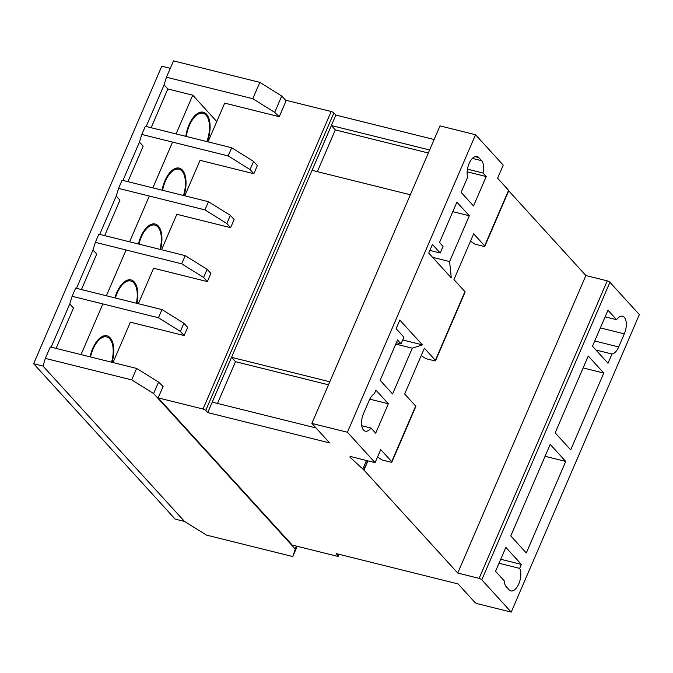<?xml version="1.0" encoding="UTF-8"?>
<svg xmlns="http://www.w3.org/2000/svg" width="673" height="673" viewBox="0 0 673 673"><rect width="100%" height="100%" fill="white"/><g stroke="black" fill="none" stroke-linecap="round" stroke-linejoin="round"><path stroke-width="1.01" d="M207.427 141.717A22.941 11.391 104 0 0 203.28 112.206A22.941 11.391 104 0 0 188.995 124.858A22.941 11.391 104 0 0 185.798 136.341M160.519 249.498A22.941 11.391 104 0 0 155.127 224.016A22.941 11.391 104 0 0 140.842 236.677A22.941 11.391 104 0 0 138.428 244.005M136.93 303.355A22.941 11.391 104 0 0 131.05 279.926A22.941 11.391 104 0 0 116.766 292.587A22.941 11.391 104 0 0 114.881 297.87M112.088 362.335A22.941 11.391 104 0 0 106.973 335.835A22.941 11.391 104 0 0 92.689 348.488A22.941 11.391 104 0 0 90.039 356.85M184.023 195.624A22.941 11.391 104 0 0 179.203 168.115A22.941 11.391 104 0 0 164.919 180.768A22.941 11.391 104 0 0 162.067 190.165M176.074 133.919L192.756 95.179L167.821 88.979L151.131 127.719M192.756 95.179L216.773 121.552M56.095 348.404L73.483 308.032L69.756 303.935L51.14 347.167M81.433 289.558L96.71 254.083L92.983 249.994L76.478 288.322M104.668 235.609L119.945 200.142L116.219 196.045L99.713 234.381M127.904 181.668L143.181 146.192L139.454 142.104L122.949 180.431M81.029 354.604L102.851 303.927M106.376 295.758L126.087 249.986M129.603 241.809L149.322 196.036M152.838 187.868L172.549 142.096M170.286 68.335L161.781 66.215L33.65 363.731L175.165 519.11L184.52 521.44L43.005 366.062L184.52 521.44L206.426 535.085L292.772 556.563L297.188 546.299M146.176 126.49L164.094 84.891L167.821 88.979M33.65 363.731L43.005 366.062L45.36 358.406L50.29 346.957L136.636 368.434L158.542 382.087L163.093 386.42L158.163 397.869L292.233 545.063L337.123 556.226A2.221 0.606 -156.7 0 0 338.309 556.176A2.221 0.606 -156.7 0 0 338.14 555.763L336.172 553.593L458.052 583.912L474.835 602.343A2.221 0.606 -156.7 0 0 477.552 603.74L511.219 612.11L481.792 579.806L609.923 282.29A2.356 0.639 -156.7 0 0 607.256 280.851L585.872 275.535L508.712 190.812M186.345 136.476A21.822 10.835 -76 0 1 189.424 125.329A21.822 10.835 -76 0 1 203.01 113.291A21.822 10.835 -76 0 1 206.872 141.582M138.966 244.139A21.822 10.835 -76 0 1 141.271 237.14A21.822 10.835 -76 0 1 154.857 225.102A21.822 10.835 -76 0 1 159.981 249.363M115.419 298.004A21.822 10.835 -76 0 1 117.186 293.049A21.822 10.835 -76 0 1 130.781 281.011A21.822 10.835 -76 0 1 136.383 303.22M90.577 356.984A21.822 10.835 -76 0 1 93.11 348.959A21.822 10.835 -76 0 1 106.704 336.921A21.822 10.835 -76 0 1 111.55 362.2M162.605 190.299A21.822 10.835 -76 0 1 165.348 181.239A21.822 10.835 -76 0 1 178.934 169.201A21.822 10.835 -76 0 1 183.477 195.49M518.807 583.827A12.821 6.36 -76 0 1 510.824 590.902A12.821 6.36 -76 0 1 509.04 589.784L506.214 586.688A12.821 6.36 -76 0 1 504.228 580.841L495.538 571.301L505.844 547.368L521.373 564.411L519.657 568.391A12.821 6.36 -76 0 1 518.807 583.827M366.474 460.509L362.814 469.014L350.641 457.825A3.113 0.85 23.3 0 1 349.96 456.849A3.113 0.85 23.3 0 1 351.634 456.774L356.926 458.086A4.03 1.102 23.3 0 1 357.422 458.263L375.105 462.662L380.733 449.581L391.728 461.653A2.221 0.606 23.3 0 1 391.896 462.065A2.221 0.606 23.3 0 1 390.702 462.115L382.104 459.979L377.561 456.95M391.896 462.065L415.83 406.484A2.221 0.606 -156.7 0 0 415.662 406.071L404.675 393.999L424.385 348.227L435.372 360.299A2.221 0.606 23.3 0 1 435.54 360.711A2.221 0.606 23.3 0 1 434.354 360.762L425.757 358.625L421.214 355.596M435.54 360.711L465.11 292.057A2.221 0.606 -156.7 0 0 464.942 291.645L453.955 279.573L473.666 233.8L484.653 245.872A2.221 0.606 23.3 0 1 484.821 246.284A2.221 0.606 23.3 0 1 483.635 246.335L475.037 244.198L470.494 241.17M484.821 246.284L508.763 190.703A2.221 0.606 -156.7 0 0 508.595 190.291L497.599 178.219L503.236 165.146L475.533 134.726L439.999 125.893L311.868 423.41L329.627 442.91L207.73 412.591L335.861 115.075L333.884 112.904A2.221 0.606 -156.7 0 0 331.166 111.508L286.294 100.353L279.261 116.698L274.702 112.357L252.796 98.712L166.45 77.235L164.094 84.891M208.024 141.868L224.706 103.129L278.479 116.505M253.839 173.718L250.062 169.579L253.586 161.402L257.355 165.541L253.839 173.718L200.066 160.342L184.789 195.818M230.603 227.667L226.835 223.52L230.351 215.343L234.128 219.491L230.603 227.667L176.831 214.292L161.562 249.759M207.377 281.608L203.599 277.461L207.116 269.293L210.893 273.431L207.377 281.608L153.604 268.233L138.327 303.708M184.141 335.558L180.364 331.41L183.889 323.233L187.658 327.381L184.141 335.558L130.369 322.182L112.98 362.554M207.73 412.591L205.753 410.421A2.221 0.606 -156.7 0 0 203.036 409.024L158.163 397.869M162.9 386.874L162.319 386.226M286.101 100.799L281.743 96.012L259.837 82.367L173.491 60.89L166.45 77.235M274.702 112.357L281.743 96.012M252.796 98.712L259.837 82.367M292.772 556.563L296.347 546.089M295.127 548.907L153.612 393.528L158.542 382.087M153.612 393.528L131.706 379.883L136.636 368.434M131.706 379.883L45.36 358.406M183.889 323.233L161.983 309.588L75.637 288.111L72.112 296.288L69.756 303.935M180.364 331.41L158.458 317.757L72.112 296.288M161.983 309.588L158.458 317.757M392.578 393.957L412.288 348.193L422.417 344.87L399.838 320.079L396.136 328.685L403.918 337.223L401.058 343.861L397.533 339.983L380.152 380.329L392.578 393.957M467.171 171.808L486.209 176.545L473.531 205.972L461.114 192.335L467.659 177.134A12.694 6.301 -76 0 1 469.308 163.085A12.694 6.301 -76 0 1 477.039 156.481A12.694 6.301 -76 0 1 478.806 157.583L481.624 160.687A12.694 6.301 -76 0 1 483.004 173.028L467.466 169.167M486.209 176.545L483.004 173.028M375.105 462.662L347.403 432.243L475.533 134.726M375.677 433.193L388.346 403.766L375.929 390.138L374.314 393.898A12.694 6.301 -76 0 0 369.157 400.452L363.521 413.533A12.694 6.301 -76 0 0 365.304 431.166A12.694 6.301 -76 0 0 370.991 428.045L375.677 433.193M439.519 242.49L443.044 246.36L440.192 252.998L432.411 244.459L428.709 253.056L451.289 277.848L449.598 261.553L469.308 215.781L456.891 202.144L439.519 242.49M605.128 316.848L616.586 319.7L607.971 310.236L592.484 346.2L608.005 363.243L611.984 354.006L595.958 350.019M616.586 319.7A12.694 6.301 -76 0 1 622.533 316.234A12.694 6.301 -76 0 1 624.308 333.867L618.672 346.94A12.694 6.301 -76 0 1 611.984 354.006M511.219 612.11L639.35 314.594L609.923 282.29M603.782 373.052L588.261 356.009L555.166 432.84L570.696 449.884L603.782 373.052L583.129 367.921M565.724 461.426L550.203 444.382L510.773 535.927L526.303 552.97L565.724 461.426L545.071 456.286M315.99 427.935L212.256 402.134L231.546 357.346L329.795 381.776M410.337 194.766L312.087 170.336L331.377 125.54L429.626 149.978M434.127 139.521L335.861 115.075M481.792 579.806A2.356 0.639 -156.7 0 0 479.126 578.368L607.256 280.851M479.126 578.368L457.741 573.051L585.872 275.535M457.741 573.051L363.958 470.074L367.921 460.87M350.641 457.825L351.138 456.673M347.403 432.243L311.868 423.41M362.814 469.014L363.958 470.074M317.345 171.64L335.322 129.881L331.377 125.54M335.322 129.881L428.314 153.007M217.514 403.438L235.5 361.679L231.546 357.346M235.5 361.679L328.491 384.813M499.004 563.259L519.657 568.391M361.738 425.748L370.991 428.045M207.116 269.293L185.21 255.639L98.864 234.162L95.347 242.339L92.983 249.994M203.599 277.461L181.693 263.816L95.347 242.339M185.21 255.639L181.693 263.816M230.351 215.343L208.445 201.698L122.099 180.221L118.583 188.398L116.219 196.045M226.835 223.52L204.929 209.875L118.583 188.398M208.445 201.698L204.929 209.875M253.586 161.402L231.68 147.749L145.334 126.28L141.81 134.449L139.454 142.104M250.062 169.579L228.155 155.926L141.81 134.449M231.68 147.749L228.155 155.926M500.72 559.271L521.373 564.411M452.794 211.667L469.308 215.781M432.588 257.322L449.598 261.553M429.837 250.423L440.192 252.998M363.723 470.015L367.685 460.812M396.363 342.692L401.058 343.861M402.732 339.974L422.417 344.87M395.766 344.08L412.288 348.193M369.771 399.148L388.346 403.766M391.728 461.653L415.662 406.071M484.653 245.872L508.595 190.291M203.036 409.024L331.166 111.508M435.372 360.299L464.942 291.645M205.753 410.421L333.884 112.904M338.14 555.763L338.797 554.249M624.308 333.867L600.358 327.911M618.672 346.94L594.73 340.984M478.806 157.583L474.961 156.632M481.624 160.687L472.387 158.391M199.603 112.441L203.01 113.291M151.45 224.26L154.857 225.102M127.374 280.161L130.781 281.011M103.297 336.071L106.704 336.921M175.527 168.351L178.934 169.201M338.309 556.176L339.108 554.325"/></g></svg>
